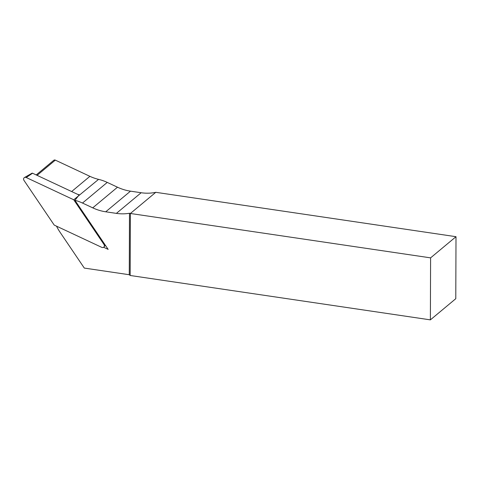 <?xml version="1.0" encoding="UTF-8"?>
<svg xmlns="http://www.w3.org/2000/svg" width="480" height="480" viewBox="0 0 480 480"><rect width="100%" height="100%" fill="white"/><g stroke="black" fill="none" stroke-linecap="round" stroke-linejoin="round"><path stroke-width="0.72" d="M36.21 174.942L53.814 160.272A1.656 1.434 50.2 0 1 55.332 160.134L89.904 176.328A44.088 38.184 -129.8 0 0 98.574 179.37A44.088 38.184 50.2 0 1 107.25 182.406L117.498 187.206A46.848 40.572 -129.8 0 0 130.494 191.16L141.156 192.738A46.848 40.572 -129.8 0 0 155.784 192.312L456 236.694L430.596 257.862L430.38 319.866L455.784 298.698L456 236.694M430.596 257.862L130.38 213.48L130.164 275.484L430.38 319.866M155.784 192.312L130.38 213.48L129.486 213.252A46.848 40.572 50.2 0 1 116.388 213.378L105.726 211.8A46.848 40.572 50.2 0 1 92.724 207.846L82.482 203.046A44.088 38.184 -129.8 0 0 74.94 200.292L108.162 249.39L103.632 247.266M130.164 275.484L129.27 274.728L84.306 268.08L60.006 232.17A44.088 38.184 -129.8 0 1 56.526 226.17M129.27 274.728L129.486 213.252M77.496 194.28A44.088 38.184 50.2 0 0 79.29 194.778L74.94 200.292M79.092 195.03L32.538 173.22A0.672 0.582 50.2 0 0 31.992 173.226L24.444 177.54A2.202 1.908 50.2 0 0 24 180.42L54.222 225.09L101.742 247.35A2.202 1.908 -129.8 0 0 103.98 244.452L73.752 199.782L98.574 179.37M73.752 199.782L26.238 177.522L32.538 173.22M24.444 177.54A2.202 1.908 50.2 0 1 26.238 177.522M141.156 192.738L116.388 213.378M130.494 191.16L105.726 211.8M117.498 187.206L92.724 207.846M82.482 203.046L107.25 182.406M89.904 176.328L71.646 191.538M55.332 160.134L37.08 175.344M103.98 244.452L104.508 243.99M105.384 245.292L103.974 246.96"/></g></svg>
